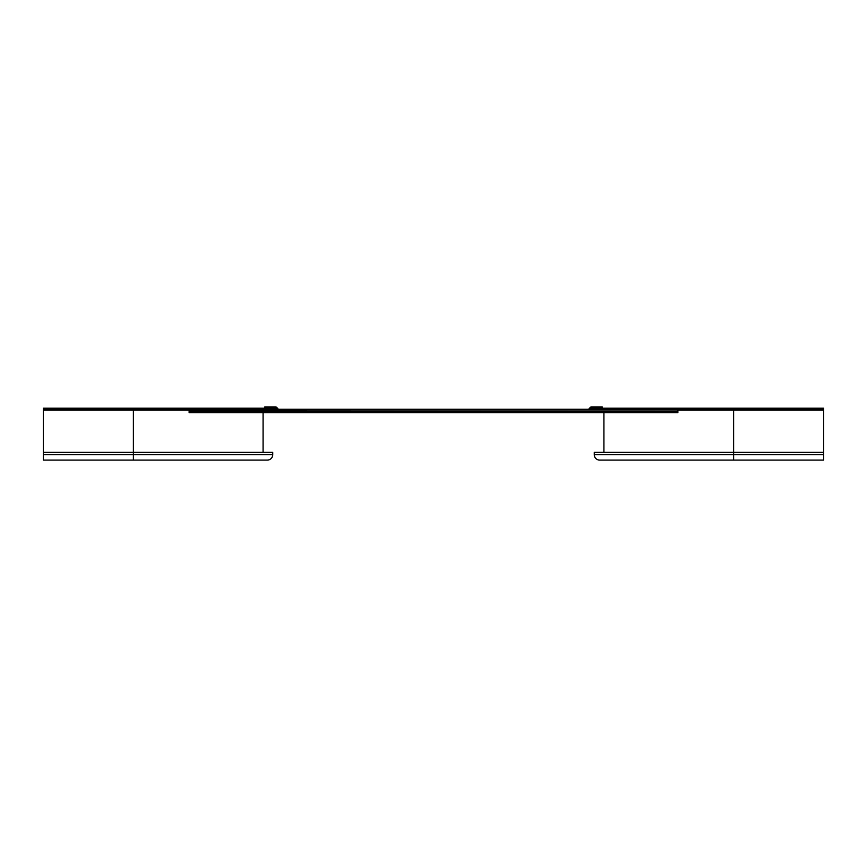 <?xml version="1.0" encoding="UTF-8"?>
<svg xmlns="http://www.w3.org/2000/svg" width="867" height="867" viewBox="0 0 867 867"><rect width="100%" height="100%" fill="white"/><g stroke="black" fill="none" stroke-linecap="round" stroke-linejoin="round"><path stroke-width="1.3" d="M264.793 408.205L264.793 406.916L275.37 406.916A2.146 2.146 0 0 1 276.887 407.544L278.112 409.278M276.887 407.544L275.977 408.455L276.801 409.278M677.875 411.164L677.875 409.278L189.125 409.278L189.125 411.424L677.875 411.424L189.125 411.164M677.875 411.424L677.875 412.703L189.125 412.703L189.125 411.424M278.968 409.278A0.856 0.856 0 0 1 278.361 409.029M275.977 408.455A0.856 0.856 0 0 0 275.37 408.205L43.35 408.205L43.35 452.368L272.726 452.368L272.726 454.72L43.35 454.72L43.35 452.368M602.207 408.205L602.207 406.916L591.63 406.916A2.146 2.146 0 0 0 590.113 407.544L588.888 409.278M590.113 407.544L591.023 408.455L590.199 409.278M588.032 409.278A0.856 0.856 0 0 0 588.639 409.029M591.023 408.455A0.856 0.856 0 0 1 591.63 408.205L823.65 408.205L823.65 460.084L733.612 460.084L733.612 452.368L823.65 452.368M592.128 408.205L592.128 409.278L823.65 409.278M603.92 412.703L603.92 452.368M733.612 460.084L599.639 460.084A5.365 5.365 0 0 1 594.274 454.72L594.274 452.368L733.612 452.368L733.612 410.134L823.65 410.134M274.872 408.205L274.872 409.278L133.388 409.278L133.388 460.084L43.35 460.084L43.35 454.72M133.388 408.205L133.388 409.278L43.35 409.278M133.388 460.084L267.361 460.084A5.365 5.365 0 0 0 272.726 454.72M263.08 412.703L263.08 452.368M677.875 409.907L189.125 409.907M677.875 410.134L733.612 410.134L733.612 408.205M594.274 454.72L823.65 454.72M189.125 410.134L43.35 410.134"/></g></svg>
